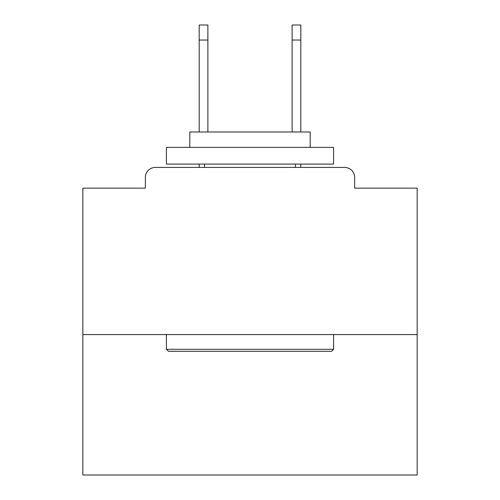 <?xml version="1.0" encoding="UTF-8"?>
<svg xmlns="http://www.w3.org/2000/svg" width="500" height="500" viewBox="0 0 500 500"><rect width="100%" height="100%" fill="white"/><g stroke="black" fill="none" stroke-linecap="round" stroke-linejoin="round"><path stroke-width="0.75" d="M354.644 188.15L354.644 177.45L354.644 188.15L417.163 188.15L417.163 475L82.837 475L82.837 188.15L145.356 188.15L145.356 177.45L145.356 188.15M417.163 334.581L82.837 334.581M354.644 177.45A10.031 10.031 0 0 0 344.613 167.425L155.387 167.425A10.031 10.031 0 0 0 145.356 177.45M344.613 167.425L302.156 167.425M197.844 167.425L155.387 167.425M331.575 351.3L168.425 351.3L166.419 349.294L333.581 349.294L331.575 351.3M166.419 147.363L333.581 147.363L333.581 164.081L166.419 164.081L166.419 147.363M310.181 147.363L310.181 131.981L189.819 131.981L189.819 147.363M166.419 334.581L166.419 349.294M333.581 334.581L333.581 349.294M204.531 164.081L204.531 167.425M295.469 164.081L295.469 167.425M207.875 40.044L199.181 40.044L199.181 25L207.875 25L207.875 131.981M199.181 40.044L199.181 131.981M199.181 164.081L199.181 167.425M300.819 25L300.819 40.044L292.125 40.044L292.125 25L300.819 25M292.125 131.981L292.125 40.044M300.819 167.425L300.819 164.081M300.819 131.981L300.819 40.044"/></g></svg>
